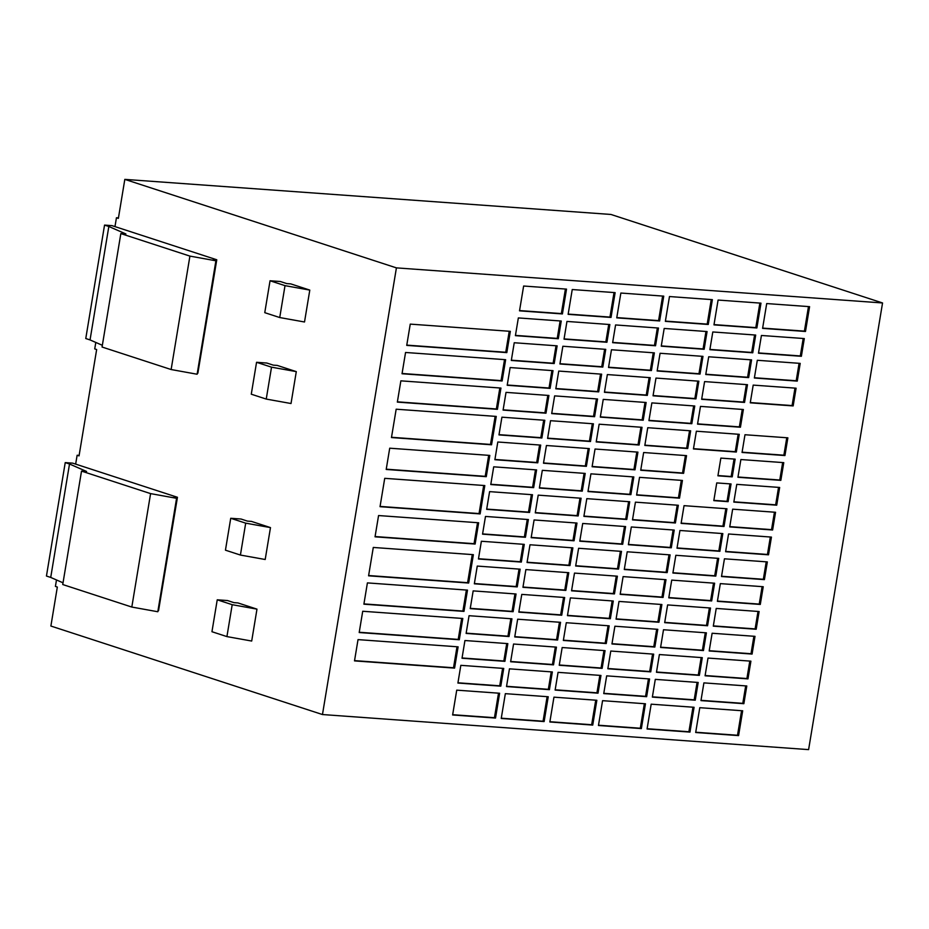 <?xml version="1.0" encoding="UTF-8"?>
<svg xmlns="http://www.w3.org/2000/svg" width="929" height="929" viewBox="0 0 929 929"><rect width="100%" height="100%" fill="white"/><g stroke="black" fill="none" stroke-linecap="round" stroke-linejoin="round"><path stroke-width="1.39" d="M56.483 579.951L55.415 586.42L57.331 587.047L50.886 626.041L322.468 714.54L808.602 749.622L882.55 302.959L610.957 214.46L124.823 179.378L118.366 218.373L116.45 217.746L118.447 217.885M95.803 342.441L94.735 348.909L96.651 349.536L79.046 455.884L77.13 455.256L79.128 455.396M197.865 373.203L216.771 259.772L111.979 225.631L104.547 225.097L108.832 226.49L90.043 339.921L102.341 345.309M158.545 610.713L177.451 497.282L72.659 463.141L65.227 462.607L69.512 464.001L50.723 577.432L63.021 582.82M90.043 339.921L85.77 338.528L104.547 225.097M230.729 518.277L225.445 550.177L240.414 555.054L245.697 523.155L230.729 518.277L241.029 519.021L247.439 521.111L251.445 521.401L270.478 527.602L245.697 523.155M240.414 555.054L265.195 559.502L270.478 527.602M270.049 280.767L264.765 312.667L279.734 317.544L285.017 285.644L270.049 280.767L280.349 281.51L286.759 283.6L290.765 283.891L309.798 290.092L285.017 285.644M279.734 317.544L304.515 321.991L309.798 290.092M266.24 399.075L291.021 403.523L296.293 371.623L271.523 367.176L256.555 362.298L251.271 394.198L266.24 399.075L271.523 367.176M296.293 371.623L277.26 365.422L273.265 365.132L266.844 363.042L256.555 362.298M197.122 374.236L215.9 260.794L189.911 256.102L171.133 369.533L197.122 374.236L216.469 260.84L213.345 259.528L216.771 259.772M171.133 369.533L102.062 347.028L120.84 233.585L189.911 256.102M120.84 233.585L125.903 233.957L108.832 226.49M124.823 179.378L396.416 267.877L882.55 302.959M50.723 577.432L46.45 576.038L65.227 462.607M690.653 430.812L647.757 427.712L644.819 445.444L687.715 448.533L690.653 430.812M739.263 434.319L696.367 431.219L693.44 448.951L736.325 452.04L739.263 434.319M787.873 437.826L744.988 434.737L742.05 452.458L784.947 455.547L787.873 437.826M548.923 395.475L506.026 392.375L503.088 410.095L545.985 413.196L548.923 395.475M783.774 462.642L740.877 459.541L737.94 477.274L780.836 480.363L783.774 462.642M544.812 420.28L501.915 417.191L498.978 434.911L541.874 438.012L544.812 420.28M593.422 423.798L550.525 420.698L547.599 438.418L590.484 441.519L593.422 423.798M642.032 427.305L599.147 424.205L596.209 441.925L639.106 445.026L642.032 427.305M597.533 398.982L554.636 395.882L551.698 413.602L594.595 416.703L597.533 398.982M646.143 402.489L603.246 399.389L600.32 417.121L643.216 420.21L646.143 402.489M694.764 405.996L651.868 402.896L648.93 420.628L691.826 423.717L694.764 405.996M743.374 409.503L700.478 406.403L697.54 424.135L740.436 427.224L743.374 409.503M553.022 370.659L510.137 367.559L507.199 385.28L550.096 388.38L553.022 370.659M601.644 374.166L558.747 371.066L555.809 388.798L598.706 391.887L601.644 374.166M650.254 377.673L607.357 374.573L604.431 392.305L647.316 395.394L650.254 377.673M698.863 381.18L655.979 378.08L653.041 395.812L695.937 398.901L698.863 381.18M678.333 505.26L635.436 502.159L632.498 519.88L675.395 522.981L678.333 505.26M726.942 508.767L684.046 505.666L681.108 523.387L724.005 526.488L726.942 508.767M775.552 512.274L732.656 509.173L729.729 526.906L772.614 529.994L775.552 512.274M536.59 469.911L493.705 466.822L490.767 484.543L533.664 487.644L536.59 469.911M771.442 537.09L728.557 533.989L725.619 551.71L768.515 554.81L771.442 537.09M532.491 494.727L489.595 491.638L486.657 509.359L529.553 512.46L532.491 494.727M581.101 498.234L538.205 495.145L535.267 512.866L578.163 515.967L581.101 498.234M629.711 501.741L586.814 498.652L583.888 516.373L626.785 519.474L629.711 501.741M585.212 473.418L542.315 470.329L539.377 488.05L582.274 491.151L585.212 473.418M633.822 476.937L590.925 473.836L587.987 491.557L630.884 494.658L633.822 476.937M682.432 480.444L639.535 477.343L636.609 495.064L679.505 498.165L682.432 480.444M779.663 487.458L736.767 484.357L733.829 502.09L776.725 505.179L779.663 487.458M540.701 445.096L497.805 442.007L494.878 459.727L537.763 462.828L540.701 445.096M589.311 448.602L546.426 445.514L543.488 463.234L586.385 466.335L589.311 448.602M637.933 452.121L595.036 449.021L592.098 466.741L634.995 469.842L637.933 452.121M686.543 455.628L643.646 452.528L640.72 470.26L683.605 473.349L686.543 455.628M510.346 331.339L410.258 324.116L406.728 345.391L506.816 352.614L510.346 331.339M505.643 359.697L405.555 352.474L402.036 373.748L502.124 380.971L505.643 359.697M500.952 388.067L400.863 380.844L397.345 402.106L497.433 409.329L500.952 388.067M496.26 416.424L396.172 409.201L391.469 437.559L491.557 444.782L496.26 416.424M489.804 455.419L389.715 448.196L386.197 469.459L486.273 476.682L489.804 455.419M484.81 485.553L384.722 478.33L380.031 506.688L480.119 513.911L484.81 485.553M478.644 522.772L378.567 515.549L375.037 536.823L475.125 544.046L478.644 522.772M473.372 554.671L373.284 547.448L368.581 575.817L468.669 583.04L473.372 554.671M467.496 590.124L367.408 582.901L363.889 604.175L463.977 611.398L467.496 590.124M462.805 618.482L362.716 611.259L359.198 632.533L459.286 639.756L462.805 618.482M735.153 459.135L720.858 458.102L717.92 475.822L732.226 476.856L735.153 459.135M731.053 483.951L716.747 482.917L713.82 500.638L728.115 501.672L731.053 483.951M755.695 335.055L712.798 331.967L709.872 349.687L752.757 352.788L755.695 335.055M804.305 338.562L761.42 335.474L758.482 353.194L801.379 356.295L804.305 338.562M760.979 303.156L718.082 300.055L713.971 324.871L756.868 327.972L760.979 303.156M809.589 306.663L766.704 303.562L762.593 328.378L805.489 331.479L809.589 306.663M800.206 363.378L757.309 360.289L754.371 378.01L797.268 381.111L800.206 363.378M751.584 359.871L708.699 356.782L705.761 374.503L748.658 377.604L751.584 359.871M702.974 356.364L660.078 353.275L657.151 370.996L700.036 374.085L702.974 356.364M654.364 352.857L611.468 349.757L608.53 367.489L651.426 370.578L654.364 352.857M605.743 349.35L562.858 346.25L559.92 363.982L602.816 367.071L605.743 349.35M557.133 345.843L514.236 342.743L511.31 360.475L554.195 363.564L557.133 345.843M796.095 388.194L753.198 385.105L750.26 402.826L793.157 405.927L796.095 388.194M747.485 384.687L704.588 381.598L701.65 399.319L744.547 402.42L747.485 384.687M354.506 660.891L454.583 668.114L458.113 646.839L358.025 639.616L354.506 660.891M566.527 289.116L523.631 286.027L519.52 310.843L562.417 313.932L566.527 289.116M452.62 714.97L495.517 718.059L499.616 693.243L456.731 690.154L452.62 714.97M501.23 718.477L544.127 721.566L548.238 696.75L505.341 693.661L501.23 718.477M707.085 331.548L664.189 328.46L661.251 346.18L704.147 349.281L707.085 331.548M658.475 328.042L615.579 324.953L612.641 342.673L655.537 345.762L658.475 328.042M609.854 324.535L566.957 321.434L564.031 339.166L606.927 342.255L609.854 324.535M561.244 321.028L518.347 317.927L515.409 335.659L558.306 338.748L561.244 321.028M552.349 671.946L509.452 668.845L506.514 686.566L549.411 689.666L552.349 671.946M600.958 675.453L558.062 672.352L555.124 690.073L598.021 693.173L600.958 675.453M649.568 678.96L606.672 675.859L603.745 693.591L646.642 696.68L649.568 678.96M698.19 682.467L655.293 679.366L652.355 697.098L695.252 700.187L698.19 682.467M605.069 650.637L562.173 647.536L559.235 665.269L602.131 668.357L605.069 650.637M556.448 647.13L513.563 644.029L510.625 661.75L553.521 664.85L556.448 647.13M507.838 643.623L464.941 640.522L462.015 658.243L504.9 661.343L507.838 643.623M746.8 685.974L703.903 682.885L700.965 700.605L743.862 703.694L746.8 685.974M695.682 732.505L738.578 735.605L742.689 710.79L699.792 707.689L695.682 732.505M663.747 296.142L620.862 293.041L616.751 317.857L659.648 320.958L663.747 296.142M712.369 299.649L669.472 296.548L665.361 321.364L708.258 324.465L712.369 299.649M647.072 728.998L689.968 732.098L694.079 707.283L651.183 704.182L647.072 728.998M598.462 725.491L641.358 728.591L645.458 703.776L602.573 700.675L598.462 725.491M549.852 721.984L592.737 725.084L596.848 700.269L553.951 697.168L549.852 721.984M503.727 668.427L460.83 665.338L457.904 683.059L500.801 686.159L503.727 668.427M763.232 586.722L720.335 583.621L717.397 601.342L760.294 604.442L763.232 586.722M524.27 544.359L481.373 541.259L478.447 558.991L521.332 562.08L524.27 544.359M572.879 547.866L529.994 544.777L527.057 562.498L569.953 565.587L572.879 547.866M621.501 551.373L578.604 548.284L575.666 566.005L618.563 569.105L621.501 551.373M714.622 583.203L671.725 580.114L668.787 597.835L711.684 600.935L714.622 583.203M666 579.696L623.104 576.607L620.177 594.328L663.074 597.428L666 579.696M617.39 576.189L574.494 573.1L571.556 590.821L614.452 593.91L617.39 576.189M568.78 572.682L525.884 569.582L522.946 587.314L565.842 590.403L568.78 572.682M722.832 533.583L679.935 530.482L677.009 548.203L719.894 551.303L722.832 533.583M674.222 530.064L631.325 526.975L628.387 544.696L671.284 547.796L674.222 530.064M625.6 526.557L582.715 523.468L579.777 541.189L622.674 544.289L625.6 526.557M576.99 523.05L534.094 519.961L531.167 537.682L574.052 540.783L576.99 523.05M670.111 554.88L627.214 551.791L624.288 569.512L667.173 572.612L670.111 554.88M718.721 558.387L675.836 555.298L672.898 573.019L715.794 576.119L718.721 558.387M767.342 561.906L724.446 558.805L721.508 576.526L764.404 579.626L767.342 561.906M528.38 519.543L485.484 516.443L482.546 534.175L525.442 537.264L528.38 519.543M706.4 632.835L663.503 629.746L660.577 647.467L703.462 650.567L706.4 632.835M657.79 629.328L614.893 626.227L611.956 643.96L654.852 647.048L657.79 629.328M609.169 625.821L566.284 622.72L563.346 640.453L606.242 643.542L609.169 625.821M560.559 622.314L517.662 619.213L514.736 636.946L557.621 640.035L560.559 622.314M653.679 654.144L610.783 651.043L607.845 668.775L650.741 671.864L653.679 654.144M702.289 657.651L659.393 654.55L656.466 672.282L699.363 675.371L702.289 657.651M750.911 661.158L708.014 658.069L705.076 675.789L747.973 678.89L750.911 661.158M511.949 618.807L469.052 615.706L466.114 633.427L509.011 636.528L511.949 618.807M661.889 604.512L619.004 601.423L616.066 619.144L658.963 622.244L661.889 604.512M710.511 608.019L667.614 604.93L664.676 622.651L707.573 625.751L710.511 608.019M759.121 611.526L716.224 608.437L713.298 626.158L756.183 629.258L759.121 611.526M520.159 569.175L477.262 566.075L474.336 583.807L517.232 586.896L520.159 569.175M755.01 636.342L712.125 633.253L709.187 650.974L752.084 654.074L755.01 636.342M516.059 593.991L473.163 590.89L470.225 608.623L513.122 611.712L516.059 593.991M564.669 597.498L521.773 594.397L518.835 612.13L561.731 615.219L564.669 597.498M613.279 601.005L570.383 597.904L567.456 615.637L610.341 618.726L613.279 601.005M615.137 292.635L572.241 289.534L568.13 314.35L611.027 317.439L615.137 292.635M322.468 714.54L396.416 267.877M226.92 636.597L251.701 641.045L256.973 609.134L237.94 602.933L233.945 602.642L227.524 600.552L217.235 599.809L211.951 631.72L226.92 636.597L232.204 604.686L217.235 599.809M114.975 226.606L116.45 217.746M75.655 464.117L77.13 455.256M256.973 609.134L232.204 604.686M157.802 611.746L176.58 498.304L150.591 493.613L131.813 607.055L157.802 611.746L177.149 498.35L174.025 497.038L177.451 497.282M131.813 607.055L62.742 584.538L81.52 471.108L150.591 493.613M81.52 471.108L86.583 471.467L69.512 464.001M568.176 314.083L609.958 317.091L614.023 292.554M609.958 317.091L611.027 317.439M567.491 615.37L609.273 618.377L612.165 600.924M609.273 618.377L610.341 618.726M518.881 611.863L560.663 614.87L563.555 597.417M560.663 614.87L561.731 615.219M470.271 608.344L512.053 611.363L514.945 593.91M512.053 611.363L513.122 611.712M709.233 650.706L751.015 653.726L753.895 636.26M751.015 653.726L752.084 654.074M474.382 583.54L516.164 586.547L519.044 569.094M516.164 586.547L517.232 586.896M713.333 625.891L755.114 628.91L758.006 611.445M755.114 628.91L756.183 629.258M664.723 622.384L706.504 625.403L709.396 607.938M706.504 625.403L707.573 625.751M616.113 618.877L657.895 621.884L660.786 604.431M657.895 621.884L658.963 622.244M466.161 633.16L507.942 636.179L510.834 618.726M507.942 636.179L509.011 636.528M705.123 675.522L746.904 678.542L749.796 661.076M746.904 678.542L747.973 678.89M656.513 672.015L698.294 675.023L701.174 657.569M698.294 675.023L699.363 675.371M607.891 668.508L649.673 671.516L652.564 654.062M649.673 671.516L650.741 671.864M514.771 636.667L556.552 639.686L559.444 622.233M556.552 639.686L557.621 640.035M563.392 640.186L605.174 643.193L608.065 625.74M605.174 643.193L606.242 643.542M612.002 643.692L653.784 646.7L656.675 629.247M653.784 646.7L654.852 647.048M660.612 647.199L702.394 650.219L705.285 632.754M702.394 650.219L703.462 650.567M482.592 533.908L524.374 536.916L527.266 519.462M524.374 536.916L525.442 537.264M721.554 576.259L763.336 579.278L766.228 561.824M763.336 579.278L764.404 579.626M672.944 572.752L714.726 575.771L717.606 558.317M714.726 575.771L715.794 576.119M624.323 569.245L666.105 572.264L668.996 554.799M666.105 572.264L667.173 572.612M531.202 537.415L572.984 540.434L575.875 522.969M572.984 540.434L574.052 540.783M579.824 540.922L621.606 543.941L624.497 526.476M621.606 543.941L622.674 544.289M628.434 544.429L670.215 547.448L673.107 529.994M670.215 547.448L671.284 547.796M677.044 547.936L718.825 550.955L721.717 533.501M718.825 550.955L719.894 551.303M522.992 587.047L564.774 590.054L567.665 572.601M564.774 590.054L565.842 590.403M571.602 590.554L613.384 593.561L616.275 576.108M613.384 593.561L614.452 593.91M620.224 594.061L661.994 597.08L664.885 579.615M661.994 597.08L663.074 597.428M668.834 597.568L710.615 600.587L713.507 583.122M710.615 600.587L711.684 600.935M575.713 565.738L617.495 568.757L620.386 551.292M617.495 568.757L618.563 569.105M527.103 562.231L568.885 565.238L571.765 547.785M568.885 565.238L569.953 565.587M478.481 558.724L520.263 561.731L523.155 544.278M520.263 561.731L521.332 562.08M717.443 601.075L759.225 604.094L762.117 586.64M759.225 604.094L760.294 604.442M457.951 682.792L499.721 685.811L502.612 668.357M499.721 685.811L500.801 686.159M549.887 721.717L591.668 724.736L595.733 700.187M591.668 724.736L592.737 725.084M598.508 725.224L640.29 728.243L644.354 703.694M640.29 728.243L641.358 728.591M647.118 728.731L688.9 731.75L692.964 707.201M688.9 731.75L689.968 732.098M665.408 321.097L707.19 324.116L711.254 299.568M707.19 324.116L708.258 324.465M616.798 317.59L658.58 320.61L662.632 296.061M658.58 320.61L659.648 320.958M695.728 732.238L737.51 735.257L741.574 710.708M737.51 735.257L738.578 735.605M701.012 700.338L742.794 703.346L745.685 685.892M742.794 703.346L743.862 703.694M462.05 657.976L503.832 660.995L506.723 643.542M503.832 660.995L504.9 661.343M510.671 661.483L552.453 664.502L555.333 647.048M552.453 664.502L553.521 664.85M559.281 665.001L601.063 668.009L603.955 650.555M601.063 668.009L602.131 668.357M652.402 696.831L694.184 699.839L697.075 682.385M694.184 699.839L695.252 700.187M603.792 693.324L645.562 696.332L648.454 678.878M645.562 696.332L646.642 696.68M555.17 689.806L596.952 692.825L599.844 675.371M596.952 692.825L598.021 693.173M506.56 686.299L548.342 689.318L551.234 671.864M548.342 689.318L549.411 689.666M515.456 335.392L557.237 338.4L560.129 320.946M557.237 338.4L558.306 338.748M564.077 338.899L605.847 341.907L608.739 324.453M605.847 341.907L606.927 342.255M612.687 342.406L654.469 345.414L657.36 327.96M654.469 345.414L655.537 345.762M661.297 345.913L703.079 348.932L705.97 331.467M703.079 348.932L704.147 349.281M501.277 718.21L543.059 721.218L547.123 696.68M543.059 721.218L544.127 721.566M452.667 714.703L494.449 717.711L498.513 693.162M494.449 717.711L495.517 718.059M519.566 310.576L561.348 313.584L565.413 289.035M561.348 313.584L562.417 313.932M354.541 660.624L453.515 667.765L456.998 646.77M453.515 667.765L454.583 668.114M701.697 399.052L743.479 402.071L746.37 384.606M743.479 402.071L744.547 402.42M750.307 402.559L792.089 405.578L794.98 388.113M792.089 405.578L793.157 405.927M511.345 360.197L553.127 363.216L556.018 345.762M553.127 363.216L554.195 363.564M559.966 363.715L601.748 366.723L604.64 349.269M601.748 366.723L602.816 367.071M608.576 367.222L650.358 370.23L653.25 352.776M650.358 370.23L651.426 370.578M657.186 370.729L698.968 373.737L701.859 356.283M698.968 373.737L700.036 374.085M705.808 374.236L747.59 377.255L750.481 359.79M747.59 377.255L748.658 377.604M754.418 377.743L796.199 380.762L799.091 363.297M796.199 380.762L797.268 381.111M762.639 328.111L804.409 331.13L808.474 306.582M804.409 331.13L805.489 331.479M714.018 324.604L755.8 327.623L759.864 303.075M755.8 327.623L756.868 327.972M758.529 352.927L800.31 355.946L803.202 338.493M800.31 355.946L801.379 356.295M709.907 349.42L751.689 352.439L754.58 334.974M751.689 352.439L752.757 352.788M713.855 500.371L727.047 501.323L729.939 483.87M727.047 501.323L728.115 501.672M717.966 475.555L731.158 476.507L734.038 459.054M731.158 476.507L732.226 476.856M359.244 632.266L458.218 639.407L461.69 618.4M458.218 639.407L459.286 639.756M363.936 603.908L462.909 611.05L466.381 590.043M462.909 611.05L463.977 611.398M368.627 575.539L467.601 582.692L472.257 554.59M467.601 582.692L468.669 583.04M375.084 536.544L474.057 543.697L477.541 522.69M474.057 543.697L475.125 544.046M380.077 506.421L479.05 513.563L483.695 485.472M479.05 513.563L480.119 513.911M386.232 469.191L485.205 476.333L488.689 455.338M485.205 476.333L486.273 476.682M391.515 437.292L490.489 444.434L495.145 416.343M490.489 444.434L491.557 444.782M397.391 401.839L496.365 408.981L499.837 387.985M496.365 408.981L497.433 409.329M402.083 373.481L501.056 380.623L504.528 359.628M501.056 380.623L502.124 380.971M406.774 345.123L505.748 352.265L509.231 331.258M505.748 352.265L506.816 352.614M640.755 469.981L682.536 473L685.428 455.547M682.536 473L683.605 473.349M592.145 466.474L633.926 469.493L636.818 452.04M633.926 469.493L634.995 469.842M543.535 462.967L585.316 465.986L588.208 448.533M585.316 465.986L586.385 466.335M494.913 459.46L536.695 462.479L539.586 445.014M536.695 462.479L537.763 462.828M733.875 501.823L775.657 504.83L778.548 487.377M775.657 504.83L776.725 505.179M636.655 494.797L678.437 497.816L681.317 480.363M678.437 497.816L679.505 498.165M588.034 491.29L629.816 494.309L632.707 476.856M629.816 494.309L630.884 494.658M539.424 487.783L581.206 490.802L584.097 473.337M581.206 490.802L582.274 491.151M583.935 516.106L625.705 519.125L628.596 501.66M625.705 519.125L626.785 519.474M535.313 512.599L577.095 515.618L579.986 498.153M577.095 515.618L578.163 515.967M486.703 509.092L528.485 512.111L531.376 494.646M528.485 512.111L529.553 512.46M725.665 551.443L767.447 554.462L770.327 537.008M767.447 554.462L768.515 554.81M490.814 484.276L532.596 487.295L535.476 469.83M532.596 487.295L533.664 487.644M729.764 526.627L771.546 529.646L774.438 512.193M771.546 529.646L772.614 529.994M681.154 523.12L722.936 526.139L725.828 508.686M722.936 526.139L724.005 526.488M632.544 519.613L674.326 522.632L677.218 505.179M674.326 522.632L675.395 522.981M653.087 395.545L694.869 398.553L697.749 381.099M694.869 398.553L695.937 398.901M604.465 392.038L646.247 395.046L649.139 377.592M646.247 395.046L647.316 395.394M555.856 388.519L597.637 391.539L600.529 374.085M597.637 391.539L598.706 391.887M507.246 385.012L549.027 388.032L551.907 370.578M549.027 388.032L550.096 388.38M697.586 423.868L739.368 426.875L742.259 409.422M739.368 426.875L740.436 427.224M648.976 420.361L690.758 423.369L693.649 405.915M690.758 423.369L691.826 423.717M600.366 416.854L642.136 419.862L645.028 402.408M642.136 419.862L643.216 420.21M551.745 413.335L593.526 416.355L596.418 398.901M593.526 416.355L594.595 416.703M596.255 441.658L638.037 444.677L640.929 427.224M638.037 444.677L639.106 445.026M547.645 438.151L589.416 441.17L592.307 423.717M589.416 441.17L590.484 441.519M499.024 434.644L540.806 437.664L543.697 420.21M540.806 437.664L541.874 438.012M737.986 477.007L779.768 480.014L782.659 462.561M779.768 480.014L780.836 480.363M503.135 409.828L544.917 412.848L547.808 395.394M544.917 412.848L545.985 413.196M742.097 452.191L783.879 455.198L786.77 437.745M783.879 455.198L784.947 455.547M693.475 448.684L735.257 451.691L738.149 434.238M735.257 451.691L736.325 452.04M644.865 445.177L686.647 448.184L689.539 430.731M686.647 448.184L687.715 448.533"/></g></svg>
